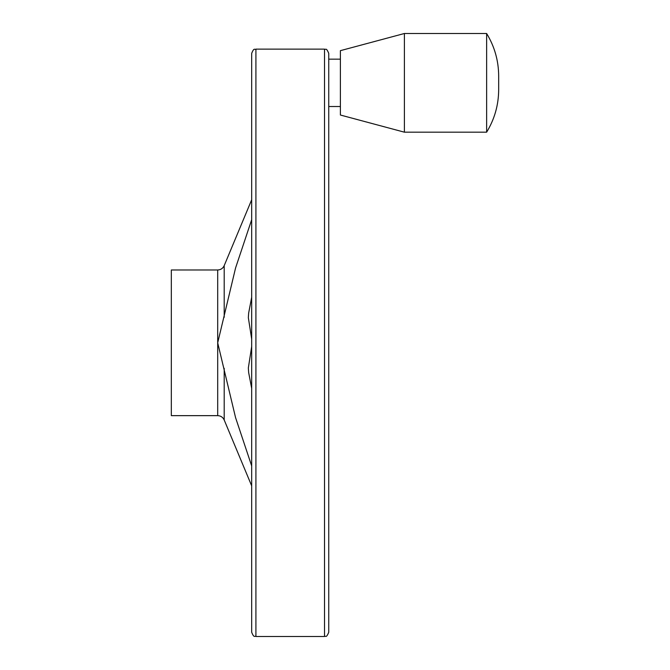 <?xml version="1.0" encoding="UTF-8"?>
<svg xmlns="http://www.w3.org/2000/svg" width="670" height="670" viewBox="0 0 670 670"><rect width="100%" height="100%" fill="white"/><g stroke="black" fill="none" stroke-linecap="round" stroke-linejoin="round"><path stroke-width="1" d="M251.685 219.676L235.58 267.933L217.7 342.814L235.564 417.619L251.685 465.943M251.685 388.407L248.662 372.604L248.335 367.989L251.685 346.499M251.685 339.121L248.335 317.63L248.662 313.024L251.685 297.22M171.327 269.977L171.327 415.643L217.7 415.643L217.7 269.977L171.327 269.977M251.685 53.357L251.685 632.271C254.181 638.544 254.742 635.52 255.915 636.5L255.915 49.128C254.742 50.099 254.181 47.076 251.685 53.357M324.514 636.5L324.514 49.128C325.737 50.217 326.03 46.858 328.744 53.357L328.744 632.271C326.03 638.77 325.737 635.411 324.514 636.5L255.915 636.5M328.744 82.837L328.744 59.153L340.394 59.153M340.394 50.652L340.394 115.031L404.395 132.183L404.395 33.5L340.394 50.652M404.395 33.5L486.629 33.5L486.629 132.183L404.395 132.183M251.685 199.752L224.199 265.638L224.199 317.312M224.199 368.316L224.199 419.981C222.909 417.226 220.74 415.785 217.7 415.643M224.199 419.981L251.685 485.867M224.199 265.638C222.909 268.394 220.74 269.842 217.7 269.977M324.514 49.128L255.915 49.128M340.394 106.522L328.744 106.522M486.629 33.5C494.569 46.506 498.581 60.66 498.673 75.936L498.673 75.953M486.629 132.183C494.569 119.168 498.581 105.023 498.673 89.738L498.673 75.936"/></g></svg>
